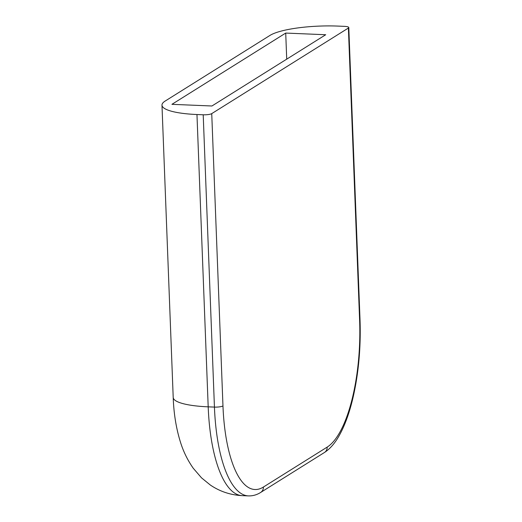 <?xml version="1.0" encoding="UTF-8"?>
<svg xmlns="http://www.w3.org/2000/svg" width="522" height="522" viewBox="0 0 522 522"><rect width="100%" height="100%" fill="white"/><g stroke="black" fill="none" stroke-linecap="round" stroke-linejoin="round"><path stroke-width="0.78" d="M161.977 105.157A53.244 11.425 -2.2 0 0 196.964 114.527L208.193 406.84A113.144 38.7 92.4 0 0 242.201 495.639C230.47 495.032 219.84 491.489 210.301 485.003L201.525 477.852L193.238 468.234C187.646 460.247 183.405 451.615 180.521 442.349C176.208 428.608 173.767 413.646 173.206 397.47L161.977 105.157A53.244 11.425 -2.2 0 1 165.193 101.033L269.959 35.424A53.244 11.425 -2.2 0 1 338.171 26.1L344.422 26.361A6.655 1.429 -2.2 0 1 348.794 27.529A6.655 1.429 -2.2 0 1 348.389 28.044L211.736 113.62L222.966 405.933A106.488 36.423 92.4 0 0 263.401 487.046L327.17 447.113A106.488 36.423 92.4 0 0 359.619 320.358L348.389 28.044M196.964 114.527L203.208 114.788A6.655 1.429 -2.2 0 0 211.736 113.62M285.717 33.069L171.927 104.328L211.925 105.992L325.708 34.739L285.717 33.069L286.722 59.156M242.201 495.639L248.446 495.9A113.144 38.7 -87.6 0 1 214.438 407.095L203.208 114.788M173.206 397.47A53.244 11.425 -2.2 0 0 208.193 406.84L214.438 407.095A6.655 1.429 -2.2 0 0 222.966 405.933M348.794 27.529L360.023 319.842A6.655 1.429 177.8 0 1 359.619 320.358M360.023 319.842C360.95 346.902 358.679 372.584 353.198 396.883C349.492 412.909 344.683 426.069 338.765 436.359C334.589 443.648 329.819 449.024 324.456 452.489A6.655 6.088 -122.1 0 0 327.17 447.113M324.456 452.489L260.687 492.429A6.655 6.088 -122.1 0 0 263.401 487.046M260.687 492.429C256.837 494.869 252.759 496.024 248.446 495.9"/></g></svg>
